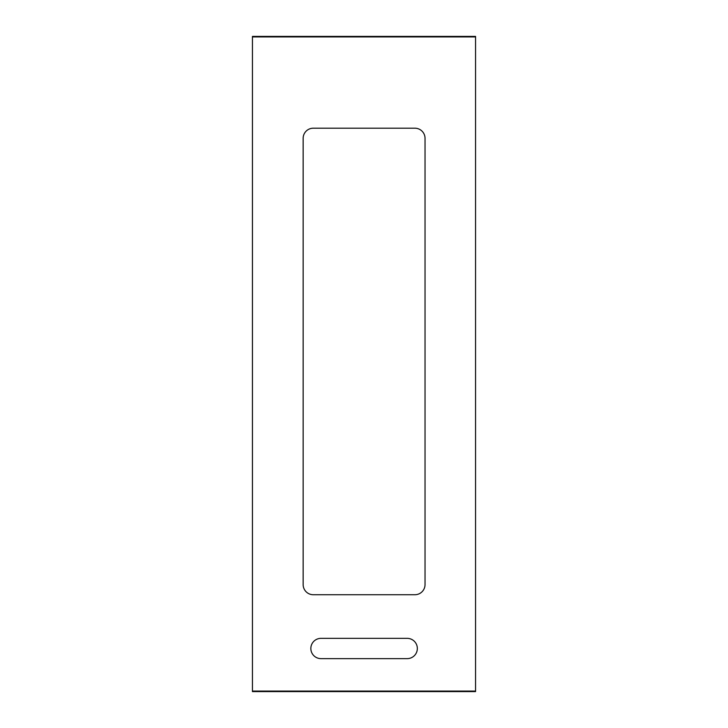<?xml version="1.0" encoding="UTF-8"?>
<svg xmlns="http://www.w3.org/2000/svg" width="728" height="728" viewBox="0 0 728 728"><rect width="100%" height="100%" fill="white"/><g stroke="black" fill="none" stroke-linecap="round" stroke-linejoin="round"><path stroke-width="1.09" d="M320.984 658.631A10.137 10.137 0 0 1 310.847 648.493A10.137 10.137 0 0 1 320.984 638.347L407.189 638.347A10.137 10.137 0 0 1 417.335 648.484A10.137 10.137 0 0 1 407.207 658.631L320.984 658.631M425.034 138.329L425.034 584.575A10.147 10.147 0 0 1 414.896 594.731L313.286 594.731A10.137 10.137 0 0 1 303.148 584.593L303.148 138.338A10.137 10.137 0 0 1 313.286 128.201L414.887 128.201A10.147 10.147 0 0 1 425.034 138.329M475.566 691.081L475.566 36.4L252.434 36.4L252.434 691.6L475.566 691.6L475.566 691.081L252.434 691.081M475.566 36.919L252.434 36.919"/></g></svg>
